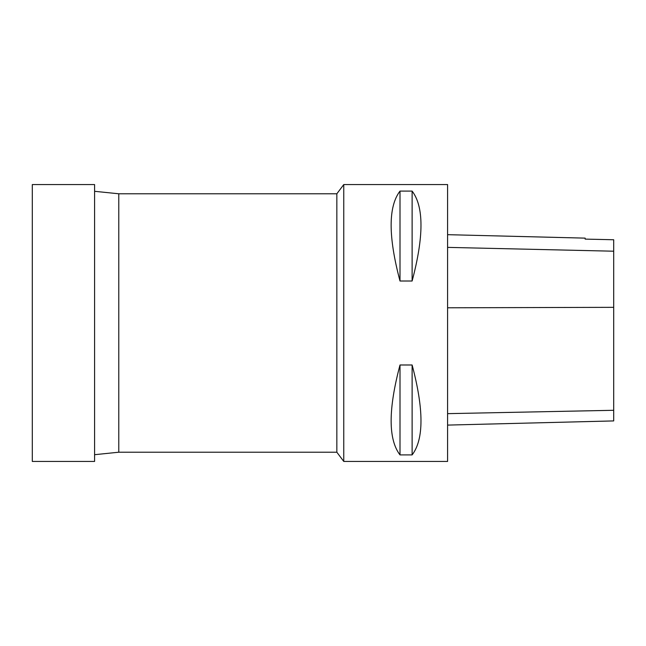 <?xml version="1.0" encoding="UTF-8"?>
<svg xmlns="http://www.w3.org/2000/svg" width="646" height="646" viewBox="0 0 646 646"><rect width="100%" height="100%" fill="white"/><g stroke="black" fill="none" stroke-linecap="round" stroke-linejoin="round"><path stroke-width="0.97" d="M118.775 193.784L336.841 193.784L336.841 452.216L118.775 452.216L118.775 193.784L94.591 191.305M118.775 452.216L94.591 454.695M336.841 193.784L343.761 184.57L343.761 461.43L336.841 452.216M343.761 461.43L447.589 461.43L447.589 184.57L343.761 184.57M400.003 364.99L412.116 364.99C423.938 409.443 423.938 439.409 412.116 454.905L400.003 454.905C388.181 439.409 388.181 409.443 400.003 364.99L400.003 454.905M400.003 191.095L412.116 191.095C423.938 206.591 423.938 236.557 412.116 281.01L400.003 281.01C388.181 236.557 388.181 206.591 400.003 191.095L400.003 281.01M447.589 425.092L613.7 420.917L613.7 239.755L585.147 239.109L585.147 238.132L447.589 234.676M412.116 454.905L412.116 364.99M412.116 281.01L412.116 191.095M94.591 461.43L94.591 184.57L32.3 184.57L32.3 461.43L94.591 461.43M613.7 410.291L447.589 413.65M613.7 307.334L447.589 307.795M613.7 251.205L447.589 247.378"/></g></svg>
